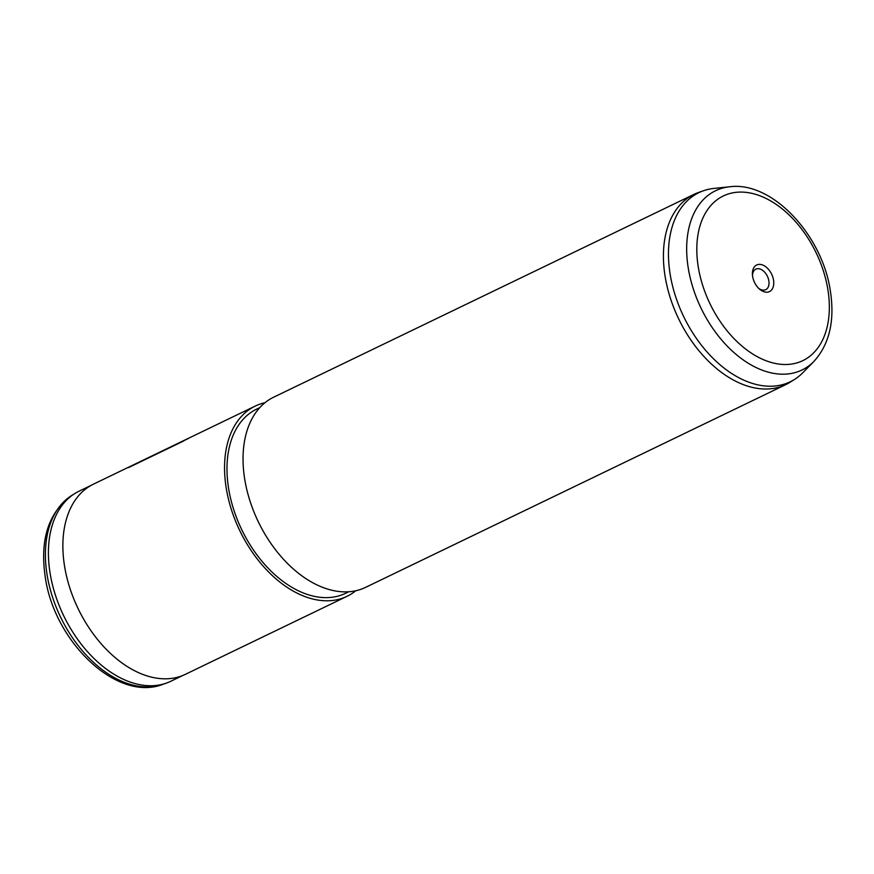 <?xml version="1.0" encoding="UTF-8"?>
<svg xmlns="http://www.w3.org/2000/svg" width="874" height="874" viewBox="0 0 874 874"><rect width="100%" height="100%" fill="white"/><g stroke="black" fill="none" stroke-linecap="round" stroke-linejoin="round"><path stroke-width="1.31" d="M182.852 675.46L170.769 681.283A105.535 67.975 -115.8 0 1 166.136 683.206A105.535 67.975 -115.8 0 1 50.179 573.705A105.535 67.975 -115.8 0 1 74.661 493.635A105.535 67.975 -115.8 0 1 79.042 491.199L91.125 485.365M752.634 276.545A14.749 9.505 -115.8 0 1 752.416 274.611A14.749 9.505 -115.8 0 1 761.538 264.647A14.749 9.505 -115.8 0 1 773.523 280.051A14.749 9.505 -115.8 0 1 770.081 291.261A14.749 9.505 -115.8 0 1 759.331 288.944A14.749 9.505 -115.8 0 1 752.634 276.545M758.566 288.212A11.395 7.342 64.2 0 0 765.722 289.676A11.395 7.342 64.2 0 0 768.836 280.762A11.395 7.342 64.2 0 0 755.813 269.148A11.395 7.342 64.2 0 0 752.503 275.66M802.813 372.728A105.033 67.648 -115.8 0 1 794.608 379.382A105.033 67.648 -115.8 0 1 670.227 274.742A105.033 67.648 -115.8 0 1 703.57 190.718A105.033 67.648 -115.8 0 1 713.883 188.423L729.692 186.774A99.505 64.097 -115.8 0 0 688.341 268.547A99.505 64.097 -115.8 0 0 741.48 358.657A99.505 64.097 -115.8 0 0 813.956 361.388L802.813 372.728M794.608 379.382L790.271 382.124A105.612 68.03 -115.8 0 1 785.879 384.56A105.612 68.03 -115.8 0 1 665.19 276.894A105.612 68.03 -115.8 0 1 694.076 194.323A105.612 68.03 -115.8 0 1 698.719 192.4L703.57 190.718M785.879 384.56L365.496 587.415A105.612 68.03 -115.8 0 1 244.807 479.75A105.612 68.03 -115.8 0 1 273.693 397.178L694.076 194.323M348.715 591.785L345.558 593.315A102.258 65.867 -115.8 0 1 228.704 489.069A102.258 65.867 -115.8 0 1 256.672 409.108L259.84 407.59M355.729 590.791A105.612 68.03 -115.8 0 1 347.011 596.33A105.612 68.03 -115.8 0 1 226.322 488.675A105.612 68.03 -115.8 0 1 255.219 406.093A105.612 68.03 -115.8 0 1 264.975 402.717M347.011 596.33L185.321 674.357A105.612 68.03 -115.8 0 1 64.643 566.691A105.612 68.03 -115.8 0 1 93.529 484.12L255.219 406.093M139.064 462.51L188.281 438.529M128.598 467.568L183.606 441.02M162.662 684.408C116.755 702.237 54.428 641.669 45.317 577.474C39.68 539.804 48.42 512.514 71.548 495.591A105.109 67.702 64.2 0 0 47.174 575.354A105.109 67.702 64.2 0 0 162.662 684.408L166.136 683.206M827.809 289.152A91.409 58.875 -115.8 0 1 777.237 363.824A91.409 58.875 -115.8 0 1 698.348 267.444A91.409 58.875 -115.8 0 1 748.92 192.772A91.409 58.875 -115.8 0 1 827.809 289.152M813.956 361.388C829.546 344.094 834.987 320.485 830.3 290.572C822.139 235.095 772.266 181.016 729.692 186.774M180.842 441.982L140.823 461.297M71.548 495.591L74.661 493.635"/></g></svg>
